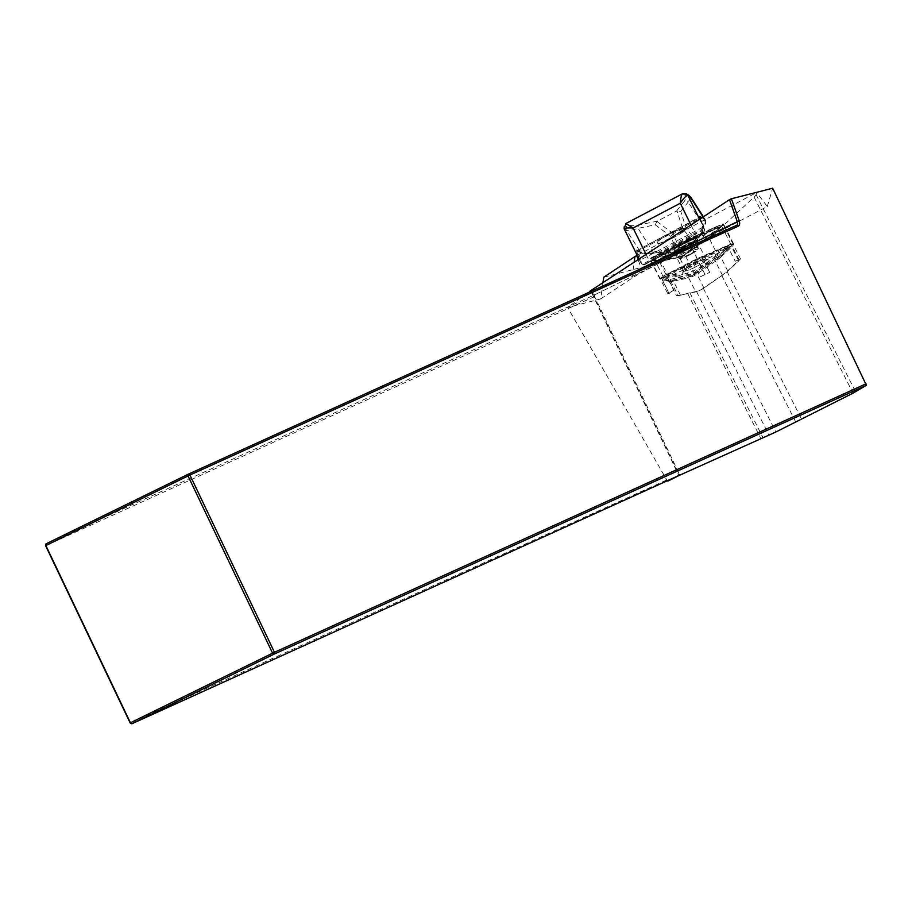 <?xml version="1.0" encoding="UTF-8"?>
<svg xmlns="http://www.w3.org/2000/svg" width="912" height="912" viewBox="0 0 912 912"><rect width="100%" height="100%" fill="white"/><g stroke="black" fill="none" stroke-linecap="round" stroke-linejoin="round"><path stroke-width="0.68" stroke-dasharray="4.56 3.42" d="M700.199 276.86A30.655 4.891 -26.8 0 1 709.707 272.369L700.199 276.86L693.154 262.884L666.946 276.199L673.991 290.164L667.63 293.39L669.34 293.778L662.294 279.813L669.317 281.432L676.373 295.397L678.197 295.819L661.268 262.257L603.71 277.248M667.63 293.39L650.701 259.829L661.268 262.257M705.022 274.409L688.093 240.848L650.701 259.829M637.157 255.303L756.686 192.523L756.071 194.609A24.92 3.979 -26.8 0 1 754.11 197.117L723.581 225.344L740.51 258.905L735.209 261.22L728.164 247.255L702.662 258.392L709.707 272.369M723.581 225.344L688.093 240.848M735.209 261.22A5.985 0.958 -26.8 0 1 739.153 260.159L727.001 271.4A29.663 4.731 -26.8 0 1 721.768 275.47L703.3 288.226A4.982 0.798 -26.8 0 1 696.483 291.441L689.905 292.82A42.362 6.76 153.2 0 0 687.602 293.368L678.197 295.819M740.51 258.905L739.153 260.159A5.985 0.958 -26.8 0 1 739.21 260.216A5.985 0.958 -26.8 0 1 738.743 260.969L727.81 271.081A30.655 4.891 -26.8 0 1 722.407 275.276L715.361 261.311L696.893 274.067A5.985 0.958 -26.8 0 1 688.708 277.932L695.753 291.897L680.466 295.1A30.655 4.891 -26.8 0 1 676.373 295.397M669.34 293.778A5.985 0.958 -26.8 0 1 669.157 293.675A5.985 0.958 -26.8 0 1 673.991 290.164M602.957 282.652L600.689 298.908L567.674 307.515L667.242 480.784M600.689 298.908L631.925 278.228A24.92 3.979 -26.8 0 1 642.538 272.027L767.311 206.488L756.686 192.523M767.311 206.488L772.658 188.225M666.262 480.202L130.142 722.954M590.224 291.76L591.717 292.969L589.859 291.931M587.294 293.094L567.674 307.515M636.097 270.944L591.797 292.638L594.373 294.964L46.033 543.837M594.761 294.599L593.929 296.845L594.179 295.579L591.717 292.969L678.209 474.297L679.714 475.129M45.6 545.707L593.929 296.845L678.471 474.08L680.192 474.901M702.833 227.248L640.931 259.76L641.307 263.294L643.359 264.856L668.314 251.758A9.964 1.003 -117.7 0 1 668.257 252.282A9.964 1.003 -117.7 0 1 668.051 252.236L668.701 250.23L669.83 250.846L676.419 247.38L676.601 246.08L679.03 246.479A9.964 1.003 62.3 0 0 679.235 246.514A9.964 1.003 62.3 0 0 679.292 245.989L704.235 232.879L704.702 229.995L702.833 227.248L699.333 217.729L637.431 250.253L699.823 216.942M679.292 245.989L680.546 249.5L679.052 252.613L672.463 256.067L669.659 255.463L668.314 251.758M624.173 228.821L626.441 230.212C628.3 230.804 632.164 230.2 638.047 228.376L655.249 224.774L656.914 221.411L677.012 210.854L682.689 228.787L690.031 237.565L689.244 238.146L694.112 241.954L696.586 240.301L702.593 232.754L661.542 254.311L675.45 251.404L696.928 240.038A0.992 0.935 -141.5 0 1 696.586 240.301M654.326 253.057A0.992 0.844 78.2 0 1 653.3 252.088L638.047 228.376A3.99 3.374 78.2 0 1 639.665 224.831C634.057 225.971 630.238 225.982 628.186 224.854L625.894 223.508M702.023 217.683L705.466 219.986L703.437 225.754L701.647 227.989L702.719 231.135L696.711 238.682L692.231 235.718L686.143 228.388L680.751 211.379L677.012 210.854M680.751 211.379L688.184 202.042A3.99 3.716 38.5 0 0 684.137 201.472L676.487 211.082M701.784 229.448A0.992 0.718 151.2 0 1 702.092 229.699L703.027 231.397A0.992 0.992 0 0 1 702.935 232.492A0.992 0.935 38.5 0 0 702.719 231.135A0.992 0.718 151.2 0 1 702.422 232.537L702.593 232.754A0.992 0.935 38.5 0 0 702.935 232.492L696.928 240.038A0.992 0.935 -141.5 0 0 696.711 238.682L693.815 241.167L678.277 249.329L678.517 243.778L677.582 244.108L673.284 233.734L682.689 228.787M673.284 233.734L670.822 236.436L674.401 245.089L674.162 250.538A0.992 0.844 -101.8 0 0 675.188 251.507M686.143 228.388L682.735 228.764M692.231 235.718L690.031 237.565M677.582 244.108L674.401 245.089M678.551 250.116L678.277 249.329L660.254 253.445L657.438 251.222L653.3 252.088C647.155 253.502 642.994 253.661 640.828 252.567L636.188 249.842L640.783 262.576L642.162 264.423L668.701 250.23M704.235 232.879L678.425 246.536M668.188 251.906L643.359 264.856M668.929 234.281A15.949 2.542 153.2 0 0 657.29 242.991A15.949 2.542 153.2 0 0 672.68 238.078A15.949 2.542 153.2 0 0 685.767 228.616A15.949 2.542 153.2 0 0 668.929 234.281M642.151 252.977A0.992 0.98 120.4 0 1 641.204 252.966L636.565 250.241A0.992 0.98 120.4 0 0 637.511 250.264L642.151 252.977C644.362 254.209 648.512 254.197 654.588 252.955A0.992 0.844 78.2 0 1 654.349 253.046L658.487 252.179A0.992 0.844 78.2 0 1 657.438 251.222M690.817 197.231L688.184 202.042L703.437 225.754A0.992 0.935 -141.5 0 1 703.312 227.362C705.888 224.067 706.127 221.764 704.041 220.465L700.747 218.527M678.517 243.778L689.244 238.146M686.326 246.035C679.862 249.272 675.997 250.572 674.732 249.911C673.261 248.132 693.793 237.781 694.317 240.038C694.294 241.156 691.627 243.151 686.326 246.035M654.588 252.955L660.151 252.556A0.992 0.707 141.6 0 1 659.034 251.906M702.103 229.733A0.992 0.718 151.2 0 1 701.488 230.85L703.312 227.362M690.224 253.935C683.772 257.161 679.896 258.438 678.596 257.743C677.069 255.862 697.577 245.533 698.182 247.87C698.182 249.033 695.525 251.051 690.224 253.935M676.601 246.08L704.041 232.058L704.44 229.14A0.992 0.752 -21 0 1 704.52 229.585M682.415 193.823L684.821 195.1C686.736 196.308 686.508 198.428 684.137 201.472M688.571 195.157A3.99 3.91 -59.6 0 0 684.821 195.1M686.451 193.914A3.99 3.91 -59.6 0 0 682.655 193.834L626.031 223.588A3.99 3.91 120.4 0 0 624.287 228.946A3.99 3.91 120.5 0 1 626.031 223.588M654.349 253.046C646.745 254.334 642.356 254.311 641.204 252.966A0.992 0.98 120.4 0 1 640.828 252.567L626.441 230.212A3.99 3.91 120.4 0 1 628.186 224.854M669.568 255.269L668.04 252.236L645.821 263.91A0.992 0.638 -124.4 0 1 644.716 263.146M701.134 233.506L701.248 234.794L679.03 246.479L680.546 249.5M641.182 262.85A0.992 0.752 -21 0 1 640.783 262.576L624.287 228.946M703.095 216.988L704.486 219.131A0.992 0.98 120.4 0 1 704.041 220.465M705.443 219.986C706.504 221.206 705.899 223.577 703.642 227.111L701.864 229.345A0.992 0.935 -141.5 0 1 701.522 229.607L658.726 252.088A0.992 0.844 78.2 0 1 658.487 252.179L660.322 254.06A0.992 0.707 141.6 0 1 660.254 253.445A0.992 0.844 78.2 0 0 661.303 254.414L675.211 251.495A0.992 0.844 -101.8 0 0 675.45 251.404M701.647 227.989A0.992 0.935 -141.5 0 1 701.875 229.322M661.371 254.106A0.992 0.707 141.6 0 1 660.322 254.06A0.992 0.992 0 0 0 661.303 254.414A0.992 0.844 78.2 0 0 661.542 254.311L702.422 232.537L701.488 230.85L660.151 252.556L661.371 254.106M668.906 234.236A15.949 2.542 -26.8 0 1 685.744 228.581A15.949 2.542 -26.8 0 1 672.657 238.032A15.949 2.542 -26.8 0 1 657.267 242.945A15.949 2.542 -26.8 0 1 668.906 234.236M722.407 275.276L703.939 288.032A5.985 0.958 -26.8 0 1 695.753 291.897M680.466 295.1L673.421 281.135L688.708 277.932M673.421 281.135A30.655 4.891 -26.8 0 1 669.317 281.432M662.294 279.813A5.985 0.958 -26.8 0 1 662.112 279.699A5.985 0.958 -26.8 0 1 666.946 276.199M693.154 262.884A30.655 4.891 -26.8 0 1 702.662 258.392M728.164 247.255A5.985 0.958 -26.8 0 1 732.154 246.24A5.985 0.958 -26.8 0 1 731.686 247.004L738.743 260.969M727.81 271.081L720.765 257.104L731.686 247.004M720.765 257.104A30.655 4.891 -26.8 0 1 715.361 261.311M717.026 257.298L690.316 275.15L670.457 279.311L661.268 277.123L696.928 258.723L731.333 243.88L717.026 257.298L718.223 257.914L694.123 274.558L690.031 276.496L670.081 280.668L660.904 278.559L697.441 259.384L730.717 244.849L732.484 244.724L718.223 257.914M715.715 254.687L726.978 247.141A4.184 0.673 153.2 0 0 728.175 246.058A4.184 0.673 153.2 0 0 723.889 247.357L708.795 255.178A23.381 3.728 153.2 0 0 683.441 267.159L668.884 273.361A4.184 0.673 153.2 0 0 665.19 275.333A4.184 0.673 153.2 0 0 664.118 276.575A4.184 0.673 153.2 0 0 664.814 276.518L674.321 274.261A23.381 3.728 153.2 0 0 674.481 276.04A23.381 3.728 153.2 0 0 685.254 273.475L688.56 274.831A4.184 0.673 153.2 0 0 688.583 274.843A4.184 0.673 153.2 0 0 691.969 273.748A4.184 0.673 153.2 0 0 695.708 271.457L701.305 265.894A23.381 3.728 153.2 0 0 715.669 255.257A23.381 3.728 153.2 0 0 715.715 254.687L714.666 257.446A21.181 3.386 -26.8 0 1 714.689 258.119A21.181 3.386 -26.8 0 1 700.804 268.231L694.853 274.136L691.456 275.743L687.944 274.307A21.181 3.386 -26.8 0 1 677.365 276.952A21.181 3.386 -26.8 0 1 677.422 275.059L666.991 277.487L684.73 269.371A21.181 3.386 -26.8 0 1 709.114 257.845L727.195 248.919L714.666 257.446M679.064 248.395A12.711 2.029 153.2 0 0 674.321 252.738A12.711 2.029 153.2 0 0 686.588 248.816A12.711 2.029 153.2 0 0 697.019 241.281A12.711 2.029 153.2 0 0 690.475 242.615A12.711 2.029 153.2 0 0 679.064 248.395A12.757 2.041 153.2 0 0 674.584 252.977A12.757 2.041 153.2 0 0 686.588 248.828A12.757 2.041 153.2 0 0 697.064 241.634A12.757 2.041 153.2 0 0 691.319 242.273A12.757 2.041 153.2 0 0 679.041 248.395M688.195 266.498A12.711 2.029 -26.8 0 1 699.607 260.707A12.711 2.029 -26.8 0 1 706.15 259.384A12.711 2.029 -26.8 0 1 701.408 263.728A12.711 2.029 -26.8 0 1 689.996 269.507A12.711 2.029 -26.8 0 1 683.453 270.83A12.711 2.029 -26.8 0 1 688.195 266.498M730.945 244.564A3.99 0.638 -26.8 0 1 733.601 243.892A3.99 0.638 -26.8 0 1 733.294 244.393L718.964 257.651L694.762 274.364A3.99 0.638 -26.8 0 1 689.301 276.952L669.26 281.147L660.049 279.026A3.99 0.638 -26.8 0 1 659.923 278.958A3.99 0.638 -26.8 0 1 663.149 276.621L697.52 259.168L730.945 244.564L720.925 224.705A3.99 0.638 -26.8 0 1 723.592 224.033A3.99 0.638 -26.8 0 1 723.273 224.546L708.955 237.793L684.741 254.516A3.99 0.638 -26.8 0 1 679.292 257.093L659.239 261.288L650.028 259.168A3.99 0.638 -26.8 0 1 649.914 259.099A3.99 0.638 -26.8 0 1 653.129 256.762L687.5 239.32L720.925 224.705M697.52 259.168L687.5 239.32M669.26 281.147L659.239 261.288M718.964 257.651L708.955 237.793M708.202 238.055L684.103 254.699L680.01 256.637L660.06 260.809L650.872 258.7L687.431 239.525L720.697 224.99L722.464 224.865L708.202 238.055L707.894 239.195L683.909 255.759L681.184 257.059L661.325 261.208L652.183 259.111L687.796 240.62L720.925 226.153L722.099 226.062L707.894 239.195M692.174 247.79A23.381 3.728 153.2 0 0 706.583 236.584L717.847 229.037A4.184 0.673 153.2 0 0 718.952 227.761A4.184 0.673 153.2 0 0 714.757 229.254L699.664 237.074A23.381 3.728 153.2 0 0 674.31 249.067L659.752 255.257A4.184 0.673 153.2 0 0 654.884 258.29A4.184 0.673 153.2 0 0 655.682 258.427L665.19 256.158A23.381 3.728 153.2 0 0 664.802 256.865A23.381 3.728 153.2 0 0 676.123 255.383L679.429 256.728A4.184 0.673 153.2 0 0 682.792 255.668A4.184 0.673 153.2 0 0 686.576 253.354L692.174 247.79L689.723 246.263L683.772 252.168L680.375 253.775L676.864 252.339A21.181 3.386 -26.8 0 1 665.783 254.003A21.181 3.386 -26.8 0 1 666.341 253.091L655.865 255.428L673.649 247.403A21.181 3.386 -26.8 0 1 698.033 235.877L716.068 226.86L703.585 235.478A21.181 3.386 -26.8 0 1 689.723 246.263M687.796 240.62L687.431 239.525M661.325 261.208L660.06 260.809M706.583 236.584L703.585 235.478M699.664 237.074L698.033 235.877M674.31 249.067L673.649 247.403M665.19 256.158L666.341 253.091M676.123 255.383L676.864 252.339M676.921 246.707A14.957 2.383 -26.8 0 1 691.319 239.525A14.957 2.383 -26.8 0 1 698.045 238.773A14.957 2.383 -26.8 0 1 685.778 247.209A14.957 2.383 -26.8 0 1 671.699 252.065A14.957 2.383 -26.8 0 1 676.921 246.707M701.442 263.716A12.757 2.041 -26.8 0 1 689.153 269.849A12.757 2.041 -26.8 0 1 683.419 270.488A12.757 2.041 -26.8 0 1 688.172 266.498A12.757 2.041 -26.8 0 1 705.899 259.145A12.757 2.041 -26.8 0 1 701.442 263.716M670.457 279.311L670.081 280.668M696.928 258.723L697.441 259.384M701.305 265.894L700.804 268.231M685.254 273.475L687.944 274.307M674.321 274.261L677.422 275.059M683.441 267.159L684.73 269.371M708.795 255.178L709.114 257.845M688.001 268.675A14.957 2.383 -26.8 0 1 708.784 260.057A14.957 2.383 -26.8 0 1 696.859 269.177A14.957 2.383 -26.8 0 1 682.427 273.349A14.957 2.383 -26.8 0 1 688.001 268.675M687.602 293.368L760.996 438.854M756.071 194.609L855.559 391.807M689.905 292.82L763.093 437.897M696.483 291.441L769.033 435.241M703.3 288.226L775.85 432.003M721.768 275.47L795.788 422.188M727.001 271.4L801.614 419.292M754.11 197.117L853.016 393.152M736.531 225.367L594.373 294.964L736.565 225.344M631.925 278.228L634.159 262.189M642.538 272.027L638.092 259.612M657.381 221.114L639.665 224.831M673.318 233.711L656.914 221.411M655.249 224.774L670.822 236.436M696.905 236.824L690.943 224.956M646.038 254.402L649.709 261.619M700.279 218.253L699.413 217.751A0.992 0.98 120.4 0 0 699.846 216.406M640.931 259.76L637.431 250.253L636.565 250.241A0.992 0.98 120.4 0 1 636.188 249.842M636.359 251.051A0.992 0.752 -21 0 0 637.648 251.222L699.55 218.709A0.992 0.752 -21 0 0 700.097 217.831M690.464 254.642C700.519 248.155 699.436 247.517 687.203 252.727C677.149 259.225 678.232 259.863 690.464 254.642M699.607 219.279L704.44 229.14L700.439 218.72M686.394 193.88A3.99 3.91 -59.7 0 0 682.655 193.834M679.052 252.613L676.419 247.38M672.463 256.067L669.83 250.846M703.939 288.032L696.893 274.067M733.294 244.393L723.273 224.546M663.149 276.621L653.129 256.762M660.049 279.026L650.028 259.168M689.301 276.952L679.292 257.093M694.762 274.364L684.741 254.516M683.909 255.759L684.103 254.699M722.099 226.062L722.464 224.865M720.925 226.153L720.697 224.99M653.744 257.914L653.209 256.899M681.184 257.059L680.01 256.637M717.847 229.037L715.544 227.464M714.757 229.254L714.073 227.567M659.752 255.257L658.19 253.992M655.682 258.427L656.252 255.497M679.429 256.728L680.375 253.775M686.576 253.354L683.772 252.168M693.04 273.862L694.123 274.558M690.316 275.15L690.031 276.496M661.325 277.214L660.904 278.559M662.876 276.005L663.229 276.758M730.056 244.245L730.717 244.849M731.23 244.165L732.484 244.724M695.708 271.457L694.853 274.136M664.814 276.518L667.333 277.465M668.884 273.361L669.271 275.96M723.889 247.357L725.154 249.535M726.978 247.141L726.625 249.432M594.179 295.579L679.189 473.784L681.173 474.491M594.339 296.411L594.761 294.61M700.45 218.72L704.68 229.744C705.056 231.933 704.452 233.381 702.867 234.099L679.235 246.514M668.257 252.282L644.613 264.697L641.147 263.431L638.993 259.019M674.732 249.911L678.596 257.731C679.064 258.655 678.904 260 690.487 254.642C703.369 246.639 696.517 249.74 698.182 247.87L694.317 240.038M703.403 216.782L705.466 219.986M675.211 251.495L694.112 241.954M669.659 255.463L668.017 252.202M669.157 293.675L662.112 279.699M739.21 260.216L732.154 246.24M706.15 259.384L697.019 241.281M683.453 270.83L674.321 252.738M733.601 243.892L723.592 224.033M659.923 278.958L649.914 259.099M722.247 225.868L722.703 224.569M716.068 226.86L718.952 227.761M655.865 255.428L654.884 258.29M665.783 254.003L664.802 256.865M697.064 241.634L698.045 238.773M674.584 252.977L671.699 252.065M661.268 277.123L660.812 278.422M731.333 243.88L732.644 244.291M714.689 258.119L715.669 255.257M677.365 276.952L674.481 276.04M666.991 277.487L664.118 276.575M727.195 248.919L728.175 246.058M683.419 270.488L682.427 273.349M705.899 259.145L708.784 260.057"/><path stroke-width="1.37" d="M634.159 262.189L634.946 256.568L603.71 277.248L602.957 282.652M667.242 480.784L775.85 432.003L853.016 393.152L866.4 385.309L772.658 188.225L731.413 198.77L739.21 220.772A5.483 3.249 -116.1 0 1 738.253 226.187L189.924 475.049L274.455 652.285L866.024 383.804M634.946 256.568A3.99 0.638 -26.8 0 1 636.644 255.577L637.157 255.303M866.4 385.309L274.022 654.166L274.455 652.285L272.574 653.186L188.032 475.939L45.874 545.547L130.416 722.783L272.574 653.186L274.022 654.166L131.864 723.775L680.192 474.901L667.823 481.137M130.142 722.954L131.864 723.775L130.142 722.954L45.6 545.707L46.033 543.837L188.191 474.229L736.531 225.367A3.99 2.36 63.9 0 0 736.565 225.344A3.99 2.36 63.9 0 0 737.227 221.434L729.509 199.66L589.597 291.418L590.224 291.76M589.859 291.931L587.294 293.094M729.509 199.66L731.413 198.77M189.924 475.049L188.191 474.229L188.032 475.939L189.924 475.049M46.033 543.837L45.6 545.707M626.031 223.588L633.099 228.023C627.057 227.783 624.127 228.091 624.287 228.946M703.095 216.988L690.099 196.775A3.99 3.91 -59.6 0 0 688.606 195.179L690.874 197.323L687.944 195.51C686.269 195.453 683.715 198.029 680.295 203.239C680.774 197.288 681.56 194.165 682.655 193.834M638.993 259.019L624.161 228.809L625.894 223.508L682.415 193.823M687.944 195.51A3.99 3.91 -59.6 0 0 686.451 193.914L686.44 193.914A3.99 3.91 -59.7 0 1 687.944 195.51L699.607 219.279M739.21 220.772L636.097 270.944M738.253 226.187L736.531 225.367M638.092 259.612L636.644 255.577M690.943 224.956L680.295 203.239L633.099 228.023L646.038 254.402M700.439 218.72L699.846 216.406L702.023 217.683M690.886 197.334L703.403 216.782M688.606 195.179L686.451 193.914L682.381 193.834M700.45 218.72L699.823 216.942L699.333 217.729"/></g></svg>
